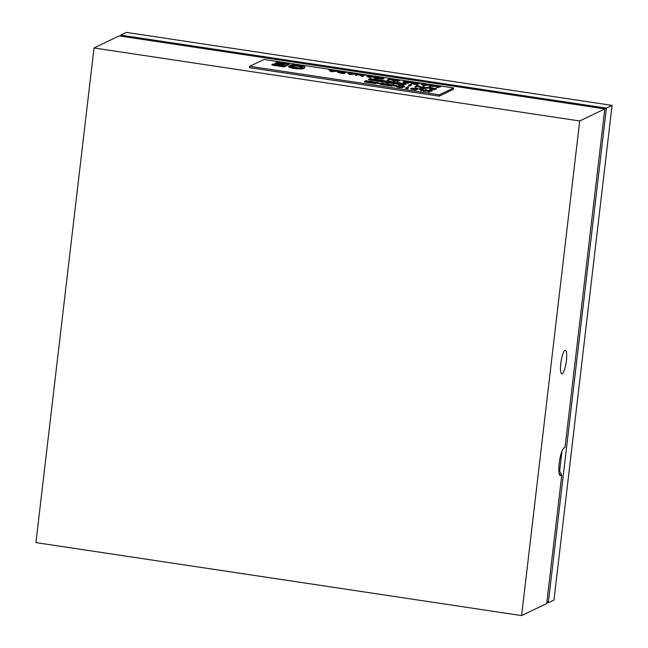 <?xml version="1.0" encoding="UTF-8"?>
<svg xmlns="http://www.w3.org/2000/svg" width="648" height="648" viewBox="0 0 648 648"><rect width="100%" height="100%" fill="white"/><g stroke="black" fill="none" stroke-linecap="round" stroke-linejoin="round"><path stroke-width="0.97" d="M558.876 471.234L560.188 471.93L561.775 475.138L560.885 475.559A14.135 3.078 -81.5 0 1 559.791 475.195A14.135 3.078 -81.5 0 1 559.2 463.271A14.135 3.078 -81.5 0 1 563.882 447.946A14.135 3.078 -81.5 0 1 564.149 447.784L565.04 447.355L604.795 108.896L119.111 35.899L94.025 47.968L579.709 120.965L604.795 108.896M566.401 360.709A11.907 2.592 98.5 0 0 565.372 350.285A11.907 2.592 98.5 0 0 560.812 363.398A11.907 2.592 98.5 0 0 561.832 373.831A11.907 2.592 98.5 0 0 566.401 360.709M579.709 120.965L521.608 615.6L546.693 603.539L561.775 475.138M521.608 615.6L35.924 542.603L94.025 47.968M565.04 447.355L562.901 449.185M274.631 63.447L284.804 64.606L286.489 63.796L276.68 61.949L289.202 63.836L289.121 64.508L284.132 66.914L271.885 65.067L272.549 64.112L282.666 65.634L284.221 64.881L274.631 63.447L274.55 64.12L283.127 65.407M285.395 64.322L276.024 62.913L276.097 62.232M302.333 67.254L298.598 66.266L292.434 66.112L290.434 65.732L290.507 65.051C292.175 64.67 295.067 64.751 299.19 65.294C304.341 66.242 306.026 67.044 304.244 67.692L304.171 68.372C302.964 69.093 299.506 69.101 293.803 68.405C290.264 67.813 288.579 67.246 288.749 66.704L288.83 66.031L291.09 66.282L294.557 67.457C298.825 67.975 301.344 67.943 302.114 67.368L302.624 66.922M293.803 68.405L293.884 67.724C299.587 68.421 303.045 68.413 304.244 67.692L304.787 67.181L304.171 68.372M337.567 70.608L337.486 71.288L330.926 71.685L328.965 70.008L329.046 69.328L330.553 70L337.567 70.608L331.007 71.005L329.046 69.328M356.222 73.418L356.141 74.091L349.58 74.488L347.62 72.811L347.701 72.13L349.207 72.803L356.222 73.418L349.661 73.807L347.701 72.13M383.235 78.368L383.6 78.918L377.63 78.732L374.163 77.93L374.244 77.25L383.009 77.987M382.158 78.246L375.548 77.266L375.629 76.585L379.995 76.95L383.316 77.695L383.6 78.918M396.908 80.222L394.721 81.267L390.339 79.526L387.812 80.231L387.893 79.55L390.08 78.505L394.462 80.247L396.989 79.542L396.908 80.222M400.019 80.684L397.03 81.616L397.103 80.935L399.29 79.89L400.1 80.012L400.019 80.684M403.874 81.389L408.362 81.923L409.196 81.518L405.162 80.773L410.233 81.535L410.152 82.207L407.965 83.26L402.902 82.499L402.975 81.818L408.135 82.029L403.874 81.389L403.826 81.81M419.442 82.92L417.255 83.965L412.671 83.228L411.01 82.32L419.442 82.92L419.361 83.592L417.174 84.645L412.59 83.908L410.929 83.001M431.536 84.734L430.823 85.617L435.642 85.35L437.497 86.621L439.935 85.998L440.745 86.119L440.664 86.792L437.295 87.666L435.262 86.233L429.656 86.516L430.726 84.613L431.536 84.734L431.309 85.593M375.929 79.178L372.584 79.226L374.009 79.907L368.712 79.113L371.62 79.08L369.968 78.287L372.268 79.072L375.929 79.178L375.848 79.858L373.961 79.882M374.009 79.907L373.937 80.579L372.973 80.441L368.639 79.785L368.712 79.113M370.154 79.097L369.968 78.287M381.915 80.077L378.57 80.125L380.003 80.806L374.706 80.012L377.614 79.979L375.953 79.186L378.254 79.971L381.915 80.077L381.834 80.757L379.947 80.781M380.003 80.806L379.922 81.486L374.625 80.684L374.706 80.012M376.14 79.996L375.953 79.186M387.909 80.976L384.556 81.024L385.989 81.705L380.692 80.911L383.6 80.879L381.939 80.093L384.24 80.87L387.909 80.976L387.828 81.656L385.941 81.68M385.989 81.705L385.908 82.385L380.611 81.583L380.692 80.911M382.134 80.895L381.939 80.093M394.106 82.693L393.919 81.891L390.55 81.923L391.975 82.604L386.678 81.81L389.586 81.778L387.933 80.992L402.206 83.576L405.891 83.689L402.521 83.722L403.955 84.402L398.658 83.608L401.566 83.576L399.905 82.79L396.536 82.823L397.961 83.503L392.664 82.709L395.572 82.677L393.919 81.891L393.814 82.555L391.927 82.58M391.975 82.604L391.894 83.284L386.597 82.49L386.678 81.81M388.12 81.794L387.933 80.992M400.091 83.592L397.913 83.479M397.961 83.503L397.888 84.183L392.591 83.39L392.664 82.709M405.891 83.689L405.818 84.37L403.915 84.386M403.955 84.402L403.874 85.082L399.533 84.434L398.577 84.289L398.658 83.608M410.848 85.107L409.925 85.082L410.484 85.285L410.565 84.605L409.998 84.402L411.496 84.629L411.415 85.309L410.848 85.107M409.56 85.722L408.629 85.698L409.196 85.901L408.71 85.026L410.208 85.244L410.127 85.925L409.56 85.722M424.124 87.115L421.937 88.168L417.555 86.427L415.028 87.132L415.109 86.451L417.296 85.406L421.678 87.148L424.205 86.443L424.124 87.115M430.531 87.885L423.379 88.42L423.46 87.747L429.762 87.083L430.612 87.213L430.531 87.885M436.331 88.533L431.722 87.909L434.452 89.076L431.722 88.987L429.705 88.452L433.634 88.954L430.92 87.788L436.331 88.533L436.258 89.205L433.779 88.679M434.281 88.841L434.371 89.748L431.649 89.667L429.624 89.124L429.705 88.452M371.709 81.348L368.364 81.397L369.789 82.077L368.834 81.94L364.492 81.284L367.4 81.251L365.747 80.465L368.048 81.251L371.709 81.348L371.628 82.029L369.741 82.053M369.789 82.077L369.716 82.758L364.419 81.964L364.492 81.284M365.934 81.267L365.747 80.465M377.096 82.944L375.743 82.96M371.733 81.365L374.034 82.15L377.719 82.264L374.35 82.296L375.783 82.976L375.702 83.657L370.405 82.863L370.486 82.183L373.394 82.15L371.733 81.365L371.92 82.166M380.595 83.924L377.039 83.454L377.112 82.774L380.797 83.187L380.732 83.705M387.828 83.778L384.483 83.819L385.916 84.499L384.953 84.362L380.619 83.705L383.527 83.681L381.866 82.887L384.167 83.673L387.828 83.778L387.747 84.451L385.86 84.475M385.916 84.499L385.835 85.18L381.494 84.532L380.538 84.386L380.619 83.705M382.053 83.689L381.866 82.887M393.215 85.374L391.862 85.382M387.852 83.786L390.153 84.572L393.846 84.686L390.469 84.718L391.902 85.406L391.821 86.079L386.524 85.285L386.605 84.605L389.513 84.58L387.852 83.786L388.047 84.588M396.835 86.289L393.158 85.876L393.239 85.196L396.916 85.609L396.835 86.289M402.692 86.97L399.038 86.881L396.973 86.16L402.408 86.119L398.447 85.382L404.555 86.297L397.799 86.273L402.692 86.97L402.619 87.65L398.957 87.561L396.892 86.84M404.555 86.297L404.474 86.978L402.432 86.929M401.558 86.913L400.164 86.889M408.702 86.921L406.742 87.861L408.119 88.071L408.038 88.752L405.632 88.525L405.705 87.853L407.892 86.8L408.702 86.921L407.754 88.015M418.025 88.322L417.944 89.003L415.765 90.048L410.735 89.019L410.897 88.258L418.025 88.322L415.838 89.375L410.897 88.258M439.328 94.811L453.568 87.966L263.947 59.462L249.707 66.315L439.328 94.811L439.166 96.163L453.406 89.319L453.568 87.966M432.135 90.445L428.085 90.534L429.835 91.473L427.445 90.55L424.197 90.631L427.154 90.396L425.339 89.424L427.793 90.38L432.135 90.445L432.054 91.117L429.292 91.182M429.835 91.473L429.754 92.154L428.822 92.016L427.364 91.23L423.193 91.166L423.265 90.485M425.874 90.428L425.339 89.424M419.297 88.655L423.784 89.189L423.703 89.861L420.714 90.793L420.795 90.113L422.755 89.173L419.297 88.655L419.215 89.335L421.662 89.699M429.575 84.443L429.494 85.115L422.933 85.512L420.973 83.835L421.054 83.155L422.561 83.827L429.575 84.443L423.014 84.831L421.054 83.155M374.876 76.221L374.795 76.893L368.234 77.29L366.274 75.614L366.355 74.941L371.936 76.221L374.876 76.221L368.315 76.61L366.355 74.941M364.662 75.371L362.483 76.424L358.093 74.682L355.574 75.387L355.647 74.706L357.834 73.653L362.224 75.403L364.743 74.698L364.662 75.371M346.089 71.888L343.902 72.941L339.317 72.203L337.657 71.296L346.089 71.888L346.008 72.568L343.829 73.621L339.244 72.884L337.576 71.977M249.707 66.315L249.545 67.667L439.166 96.163M424.197 90.631L424.116 91.303M427.445 90.55L427.364 91.23M428.903 91.336L428.822 92.016M423.784 89.189L421.597 90.234L421.516 90.914M421.597 90.234L420.795 90.113M411.699 88.476L415.984 88.792L411.666 88.42M415.838 89.375L415.765 90.048M412.063 88.784L411.99 89.465M414.42 88.557L414.364 89.011M408.119 88.071L407.365 88.096L407.292 88.776M407.365 88.096L405.705 87.853M400.164 86.208L400.083 86.881M398.228 85.487L398.164 86.038M399.038 86.881L398.957 87.561M396.811 86.921L396.973 86.16M396.916 85.609L396.608 86.395M396.689 85.714L393.239 85.196M393.846 84.686L393.79 85.139M391.902 85.406L389.829 84.726L387.561 84.75L387.488 85.431M387.561 84.75L386.605 84.605M389.829 84.726L389.748 85.406M390.947 85.261L390.866 85.933M381.575 83.851L381.494 84.532M383.843 83.827L383.762 84.507M384.953 84.362L384.872 85.034M380.797 83.187L380.489 83.973M380.57 83.292L377.112 82.774M377.719 82.264L377.671 82.717M375.783 82.976L373.71 82.304L371.442 82.328L371.361 83.009M371.442 82.328L370.486 82.183M373.71 82.304L373.629 82.985M374.819 82.839L374.738 83.511M365.456 81.429L365.375 82.102M367.724 81.405L367.643 82.085M368.834 81.94L368.752 82.612M432.338 88.444L432.281 88.922M430.782 88.525L430.92 87.788M431.722 88.987L431.649 89.667M433.852 87.998L433.779 88.671M435.464 88.468L435.383 89.149M430.612 87.213L424.31 87.869L424.229 88.549M424.31 87.869L423.46 87.747M424.205 86.443L422.018 87.488L417.636 85.747L415.919 86.573L415.838 87.253M415.919 86.573L415.109 86.451M417.636 85.747L417.555 86.427M421.848 87.464L421.767 88.144M422.018 87.488L421.937 88.168M409.641 85.05L408.71 85.026M408.71 85.074L408.629 85.698M410.929 84.426L409.998 84.402M409.901 85.107L409.973 84.426L409.925 85.082M399.905 82.79L399.824 83.471L399.881 82.774M399.614 83.754L399.533 84.434M401.882 83.73L401.801 84.41M402.991 84.264L402.91 84.937M393.628 82.855L393.547 83.527M395.896 82.831L395.815 83.511M397.005 83.357L396.924 84.038M387.642 81.956L387.561 82.628M389.902 81.932L389.821 82.604M391.019 82.458L390.938 83.138M381.648 81.057L381.575 81.729M383.916 81.032L383.835 81.705M385.034 81.559L384.953 82.239M375.662 80.15L375.581 80.83M377.93 80.133L377.849 80.806M379.04 80.66L378.959 81.34M369.676 79.25L369.595 79.931M371.944 79.226L371.863 79.907M373.054 79.761L372.973 80.441M440.745 86.119L437.376 86.994L435.343 85.552L429.851 85.86L429.77 86.54M435.343 85.552L435.262 86.233M437.262 86.97L437.181 87.65M437.376 86.994L437.295 87.666M423.509 84.637L425.971 84.483L422.755 83.997L423.509 84.637M423.128 84.848L423.047 85.528M423.014 84.831L422.933 85.512M410.751 83.163L411.01 82.32M411.78 82.717L416.672 83.738L418.414 82.903L411.674 82.571M412.671 83.228L412.59 83.908M417.255 83.965L417.174 84.645M417.377 82.75L417.304 83.422L411.731 83.122M414.76 82.385L414.68 83.066M410.233 81.535L408.046 82.58L407.965 83.26M404.935 80.879L404.879 81.397M408.046 82.58L402.975 81.818M400.1 80.012L397.913 81.057L397.832 81.737M397.913 81.057L397.103 80.935M396.989 79.542L394.802 80.595L390.42 78.845L388.703 79.672L388.622 80.352M388.703 79.672L387.893 79.55M390.42 78.845L390.339 79.526M394.632 80.563L394.551 81.243M394.802 80.595L394.721 81.267M383.316 77.695L383.673 78.238L377.711 78.06L377.63 78.732M377.711 78.06L374.244 77.25M382.887 78.108L379.777 77.063L376.204 76.756L376.124 77.428M376.204 76.756L375.629 76.585M379.777 77.063L379.696 77.736M368.809 76.415L371.272 76.262L368.064 75.776L368.809 76.415M368.437 76.626L368.356 77.306M368.315 76.61L368.234 77.29M364.743 74.698L362.556 75.743L358.174 74.002L356.457 74.828L356.376 75.508M356.457 74.828L355.647 74.706M358.174 74.002L358.093 74.682M362.394 75.719L362.313 76.399M362.556 75.743L362.483 76.424M350.155 73.613L352.617 73.459L349.41 72.973L350.155 73.613M349.774 73.823L349.701 74.504M349.661 73.807L349.58 74.488M337.397 72.139L337.657 71.296M338.426 71.693L343.327 72.714L345.06 71.879L338.329 71.547M339.317 72.203L339.244 72.884M343.902 72.941L343.829 73.621M344.031 71.725L343.95 72.398L338.377 72.098M341.407 71.361L341.326 72.041M331.501 70.81L333.963 70.648L330.755 70.17L331.501 70.81M331.12 71.021L331.047 71.701M331.007 71.005L330.926 71.685M302.114 67.368C303.604 66.906 302.462 66.307 298.679 65.586L298.598 66.266M298.679 65.586L292.507 65.432L292.434 66.112M293.884 67.724C290.344 67.133 288.66 66.566 288.83 66.031M292.507 65.432L290.507 65.051M289.202 63.836L284.213 66.234L284.132 66.914M284.213 66.234L271.966 64.395M120.609 36.126L120.731 35.122L126.392 32.4L612.077 105.397L553.975 600.032L548.305 602.762L546.807 602.535M121.273 36.231L120.731 35.122L606.415 108.119L612.077 105.397M604.746 109.326L606.415 108.119L548.305 602.762L546.936 601.474M559.597 471.371L561.97 451.162M560.885 475.559L559.111 473.202M564.149 447.784L563.614 448.189M414.08 89.108L413.999 89.788M415.441 83.697L415.36 84.37M342.095 72.673L342.014 73.346M434.427 89.691L434.508 89.011M410.152 85.901L410.233 85.228M408.613 85.722L408.686 85.05M411.44 85.285L411.521 84.605M383.762 78.756L383.843 78.076"/></g></svg>
